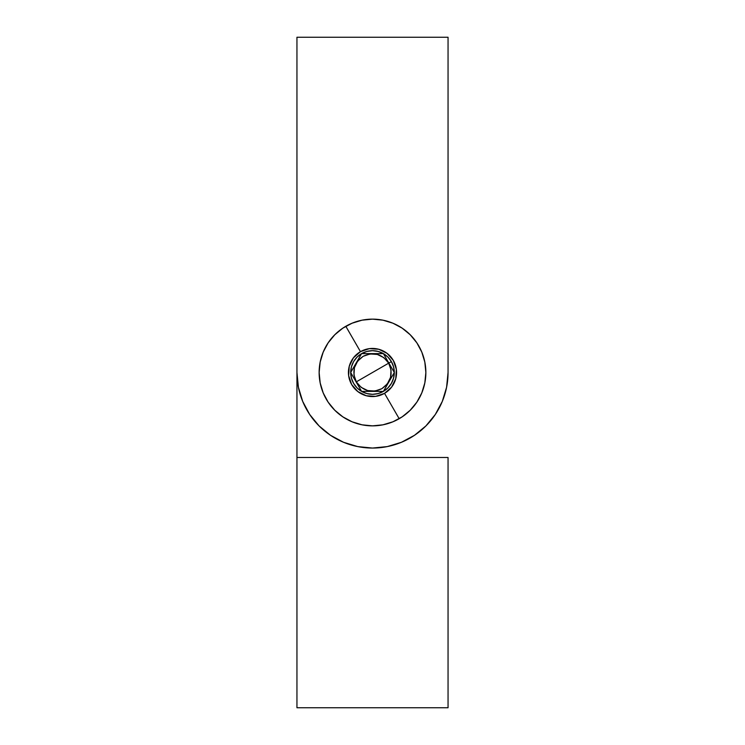 <?xml version="1.0" encoding="UTF-8"?>
<svg xmlns="http://www.w3.org/2000/svg" width="745" height="745" viewBox="0 0 745 745"><rect width="100%" height="100%" fill="white"/><g stroke="black" fill="none" stroke-linecap="round" stroke-linejoin="round"><path stroke-width="1.12" d="M448.052 457.495L296.948 457.495L296.948 372.5L298.4 387.242L302.703 401.415L309.687 414.471L319.074 425.926L330.529 435.313L343.585 442.297L357.758 446.6L372.5 448.052A75.552 75.552 0 0 1 296.948 372.5L296.948 37.25L296.948 707.75L296.948 457.495L448.052 457.495L448.052 707.75L448.052 457.495M296.948 707.75L448.052 707.75L296.948 707.75M372.5 425.861A53.361 53.361 0 0 1 319.139 372.5A53.361 53.361 0 0 1 372.5 319.139L382.911 320.173L392.922 323.209L402.142 328.135L410.225 334.775L416.865 342.858L421.791 352.078L424.827 362.089L425.861 372.5L424.827 382.911L421.791 392.922L416.865 402.142L410.225 410.225L402.142 416.865L392.922 421.791L382.911 424.827L372.5 425.861L362.089 424.827L352.078 421.791L342.858 416.865L334.775 410.225L328.135 402.142L323.209 392.922L320.173 382.911L319.139 372.5L320.173 362.089L323.209 352.078L328.135 342.858L334.775 334.775L342.858 328.135L352.078 323.209L362.089 320.173L372.5 319.139A53.361 53.361 0 0 1 425.861 372.5A53.361 53.361 0 0 1 372.5 425.861M448.052 372.5A75.552 75.552 0 0 1 372.5 448.052L387.242 446.6L401.415 442.297L414.471 435.313L425.926 425.926L435.313 414.471L442.297 401.415L446.6 387.242L448.052 372.5L448.052 37.25L448.052 372.5L446.6 387.242M448.052 37.25L296.948 37.25L448.052 37.25M414.471 435.313L425.926 425.926M372.5 372.5L388.694 363.15C393.416 373.543 391.134 382.055 381.85 388.694C371.457 393.416 362.945 391.134 356.306 381.85L372.5 372.5L356.306 381.85L353.959 374.94L354.443 367.658L357.665 361.12L363.15 356.306L370.06 353.959L377.342 354.443L383.88 357.665L388.694 363.15L391.041 370.06L390.557 377.342L387.335 383.88L381.85 388.694L374.94 391.041L367.658 390.557L361.12 387.335L356.306 381.85C351.584 371.457 353.866 362.945 363.15 356.306C373.543 351.584 382.055 353.866 388.694 363.15L372.5 372.5M360.468 351.659L345.82 326.291L360.468 351.659L369.362 348.641L378.73 349.256L387.149 353.409L393.341 360.468L396.359 369.362L395.744 378.73L391.591 387.149L384.532 393.341A24.064 24.064 0 0 1 351.659 384.532A24.064 24.064 0 0 1 360.468 351.659A24.064 24.064 0 0 1 393.341 360.468A24.064 24.064 0 0 1 384.532 393.341L375.638 396.359L366.27 395.744L357.851 391.591L351.659 384.532L348.641 375.638L349.256 366.27L353.409 357.851L360.468 351.659M399.18 418.709L384.532 393.341L399.18 418.709M386.05 358.196L383.405 353.614A21.81 21.81 0 0 1 391.386 361.595L388.853 363.057L386.05 358.196L388.853 363.057L391.386 361.595A21.81 21.81 0 0 1 383.405 391.386L394.31 372.5L388.853 363.057L394.31 372.5L393.565 366.857L391.386 361.595L387.922 357.079L383.405 353.614L361.595 353.614L358.969 358.159L350.69 372.5L361.595 391.386A21.81 21.81 0 0 1 361.595 353.614A21.81 21.81 0 0 1 383.405 353.614L378.143 351.435L372.5 350.69L366.857 351.435L361.595 353.614L357.079 357.079L353.614 361.595L351.435 366.857L350.69 372.5L351.435 378.143L353.614 383.405L357.079 387.922L361.595 391.386L383.405 391.386A21.81 21.81 0 0 1 361.595 391.386L366.857 393.565L372.5 394.31L378.143 393.565L383.405 391.386L387.922 387.922L391.386 383.405L393.565 378.143L394.31 372.5L383.405 391.386L361.595 391.386L350.69 372.5L361.595 353.614L383.405 353.614L386.05 358.196"/></g></svg>
